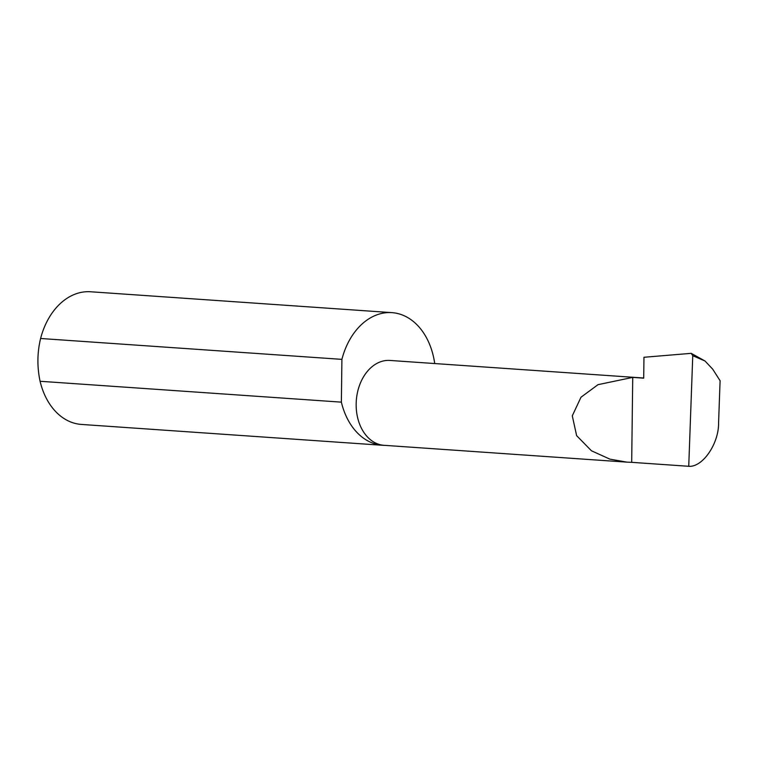 <?xml version="1.0" encoding="UTF-8"?>
<svg xmlns="http://www.w3.org/2000/svg" width="758" height="758" viewBox="0 0 758 758"><rect width="100%" height="100%" fill="white"/><g stroke="black" fill="none" stroke-linecap="round" stroke-linejoin="round"><path stroke-width="1.14" d="M632.731 377.399L598.015 384.666L580.998 397.22L572.29 415.839L576.63 435.651L591.448 450.783L609.915 459.149L626.97 462.143L631.689 462.342L632.731 377.399L643.703 378.157L643.959 357.274L691.211 353.342L692.755 355.691L688.738 466.293C702.675 467.496 719.086 443.421 718.584 422.5L720.1 380.743L712.691 369.155L705.025 361.016L692.755 355.691M626.97 462.143L384.088 445.316A42.533 30.803 -86 0 1 356.203 402.422A42.533 30.803 -86 0 1 387.537 360.41A42.533 30.803 -86 0 1 389.963 360.448L643.713 378.024M434.713 363.546A66.496 48.152 94 0 0 391.905 312.637L90.609 291.764A66.496 48.152 94 0 0 86.829 291.707A66.496 48.152 94 0 0 40.6 338.494C37.208 352.584 37.028 366.844 40.079 381.274A66.496 48.152 94 0 0 81.419 424.433L382.724 445.297A66.496 48.152 94 0 0 384.988 445.382M40.079 381.274L341.375 402.147A66.496 48.152 94 0 0 382.724 445.297M391.905 312.637A66.496 48.152 94 0 0 388.124 312.58A66.496 48.152 94 0 0 341.905 359.368L40.6 338.494M691.211 353.342L705.025 361.016M688.738 466.293L631.689 462.342M341.375 402.147L341.905 359.368"/></g></svg>
